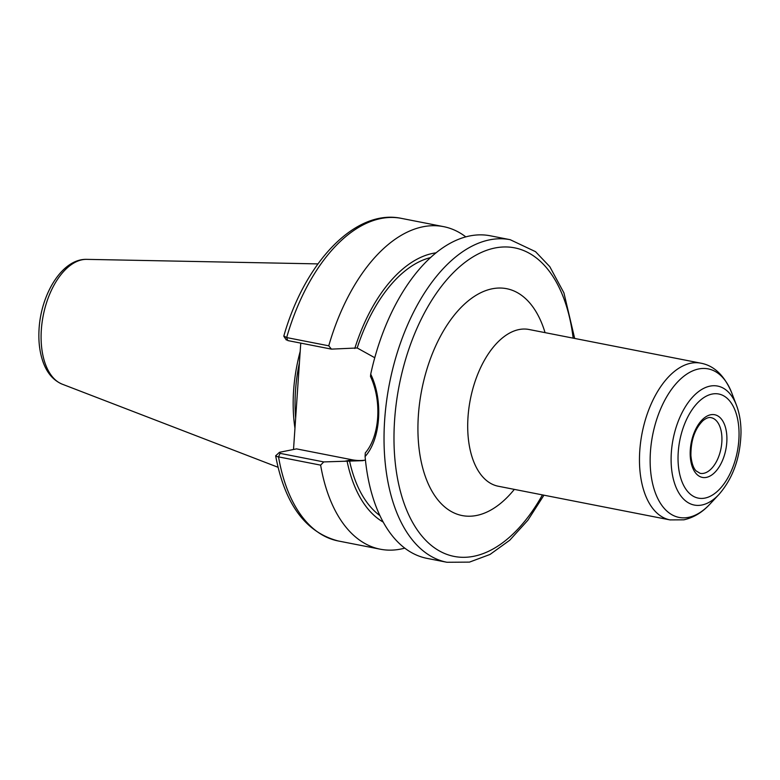 <?xml version="1.0" encoding="UTF-8"?>
<svg xmlns="http://www.w3.org/2000/svg" width="780" height="780" viewBox="0 0 780 780"><rect width="100%" height="100%" fill="white"/><g stroke="black" fill="none" stroke-linecap="round" stroke-linejoin="round"><path stroke-width="1.17" d="M700.762 363.158L528.967 329.482A79.862 44.109 -78.9 0 0 518.973 329.569A79.862 44.109 -78.9 0 0 468.01 417.046A79.862 44.109 -78.9 0 0 498.264 486.232L670.03 519.909L683.836 519.831C693.625 517.637 702.322 512.392 709.927 504.114A75.68 41.798 101.1 0 1 688.603 517.345A75.68 41.798 101.1 0 1 650.432 451.854A75.68 41.798 101.1 0 1 685.25 375.18A75.68 41.798 101.1 0 1 731.737 392.857C724.454 375.521 714.119 365.625 700.762 363.158A79.862 44.109 101.1 0 0 639.775 450.713A79.862 44.109 101.1 0 0 670.03 519.909M465.806 236.867A164.365 90.782 101.1 0 0 443.527 226.629A164.365 90.782 101.1 0 0 328.76 345.813L286.669 337.565L283.832 336.005M287.167 339.524L287.752 340.567L331.422 349.128L328.76 345.813M331.422 349.128L357.191 347.977L374.761 357.727M436.03 252.827A139.61 77.103 101.1 0 0 354.783 348.465M293.514 449.485L300.758 343.112M365.44 460.005L362.749 460.668L323.739 461.916L280.069 453.356L279.474 452.312L275.652 455.822C284.719 504.017 305.565 532.399 338.198 540.959L380.289 549.208A164.365 90.782 101.1 0 0 404.781 548.135M276.412 455.267C274.999 455.822 275.71 456.358 278.538 456.885L320.629 465.133A164.365 90.782 101.1 0 0 380.289 549.208M347.09 461.214A139.61 77.103 101.1 0 0 383.233 522.112M320.629 465.133L323.739 461.916M574.675 338.442L563.92 292.861L549.783 266.653L535.529 251.667L510.178 239.694L490.298 235.794A164.365 90.782 101.1 0 0 370.715 374.185L370.49 376.447C382.112 401.261 379.733 436.078 365.274 452.956L365.098 456.534C380.718 439.247 383.389 400.257 370.715 374.185M365.098 456.534A164.365 90.782 101.1 0 0 427.06 558.383L446.94 562.273L469.462 562.117L490.035 554.443L509.74 540.228L527.914 520.192L543.952 495.193M279.474 452.312L296.517 448.88L352.053 459.771A57.525 46.751 78.6 0 0 364.855 460.171M430.511 257.595A135.778 74.987 101.1 0 0 357.191 347.977M300.202 351.38A113.968 62.946 101.1 0 0 293.611 390.595A113.968 62.946 101.1 0 0 294.957 428.21M349.498 460.736A135.778 74.987 101.1 0 0 379.928 515.619M545.064 332.641A115.596 63.843 101.1 0 0 492.131 288.805A115.596 63.843 101.1 0 0 418.373 415.418A115.596 63.843 101.1 0 0 446.306 508.219A115.596 63.843 101.1 0 0 514.332 489.382M573.163 338.149A157.219 86.834 101.1 0 0 480.997 252.613A157.219 86.834 101.1 0 0 394.592 420.206A157.219 86.834 101.1 0 0 473.899 556.257A157.219 86.834 101.1 0 0 542.432 494.89M719.004 494.403C733.024 478.15 740.356 457.587 741 432.715C741.049 422.604 739.547 413.449 736.476 405.269A60.635 33.491 101.1 0 0 699.231 391.111A60.635 33.491 101.1 0 0 671.336 452.536A60.635 33.491 101.1 0 0 701.922 505.001A60.635 33.491 101.1 0 0 719.004 494.403L709.927 504.114M678.239 452.166A53.05 29.299 101.1 0 0 704.993 498.079A53.05 29.299 101.1 0 0 738.845 439.969A53.05 29.299 101.1 0 0 712.082 394.066A53.05 29.299 101.1 0 0 678.239 452.166M690.3 449.738A31.941 17.638 101.1 0 0 706.407 477.38A31.941 17.638 101.1 0 0 726.784 442.397A31.941 17.638 101.1 0 0 710.678 414.765A31.941 17.638 101.1 0 0 690.3 449.738M700.157 473.333A28.363 15.668 101.1 0 0 703.726 473.304A28.363 15.668 101.1 0 0 721.822 442.24A28.363 15.668 101.1 0 0 711.077 417.661C708.893 417.085 706.192 418.08 702.975 420.654C694.765 428.834 690.749 440.524 690.914 455.735C692.016 466.82 695.214 469.979 696.111 470.906L700.157 473.333M283.822 336.034C304.668 262.421 355.241 208.523 401.437 218.38A164.365 90.782 101.1 0 0 286.669 337.565L287.752 340.567M280.069 453.356L278.538 456.885A164.365 90.782 101.1 0 0 338.198 540.959M510.178 239.694A164.365 90.782 101.1 0 0 384.667 419.884A164.365 90.782 101.1 0 0 446.94 562.273M299.432 362.7A113.451 62.663 101.1 0 0 295.493 390.848A113.451 62.663 101.1 0 0 295.649 418.168M344.38 461.311L352.053 459.771M41.34 329.774A63.902 35.295 101.1 0 0 62.264 384.189C53.323 380.386 46.907 372.908 42.988 361.754C39.731 352.433 38.405 341.933 39 330.252C40.589 294.655 62.01 258.55 86.736 259.36A63.902 35.295 101.1 0 0 41.34 329.774M736.476 405.269L731.737 392.857M401.437 218.38L443.527 226.629M283.91 336.414L286.377 340.041M62.264 384.189L278.05 467.279M86.736 259.36L317.918 263.894"/></g></svg>
